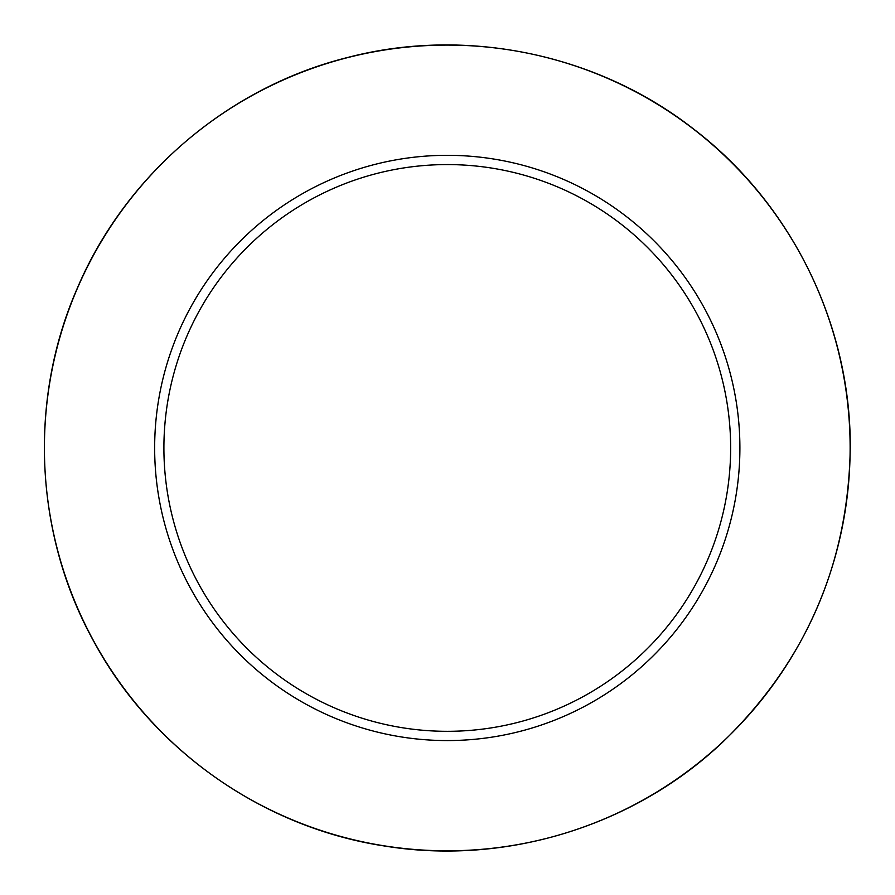 <?xml version="1.0" encoding="UTF-8"?>
<svg xmlns="http://www.w3.org/2000/svg" width="895" height="895" viewBox="0 0 895 895"><rect width="100%" height="100%" fill="white"/><g stroke="black" fill="none" stroke-linecap="round" stroke-linejoin="round"><path stroke-width="1.34" d="M739.896 447.947A292.62 292.62 0 0 0 300.966 194.528A292.62 292.62 0 0 0 300.966 701.367A292.62 292.62 0 0 0 739.896 447.947M730.644 447.947A283.368 283.368 0 0 0 305.598 202.538A283.368 283.368 0 0 0 305.598 693.356A283.368 283.368 0 0 0 730.644 447.947M850.127 447.947A402.851 402.851 0 0 0 245.845 99.065A402.851 402.851 0 0 0 245.845 796.83A402.851 402.851 0 0 0 850.127 447.947M850.25 447.947C851.011 325.265 791.661 204.127 694.263 129.54C597.782 53.745 465.702 26.391 347.059 57.638C228.046 87.408 125.479 175.017 77.451 287.91C28.025 400.199 34.379 534.942 94.154 642.084C152.586 749.954 262.94 827.517 384.235 845.954C505.295 865.901 634.219 826.242 723.126 741.698C805.981 661.304 848.348 563.38 850.25 447.947"/></g></svg>
